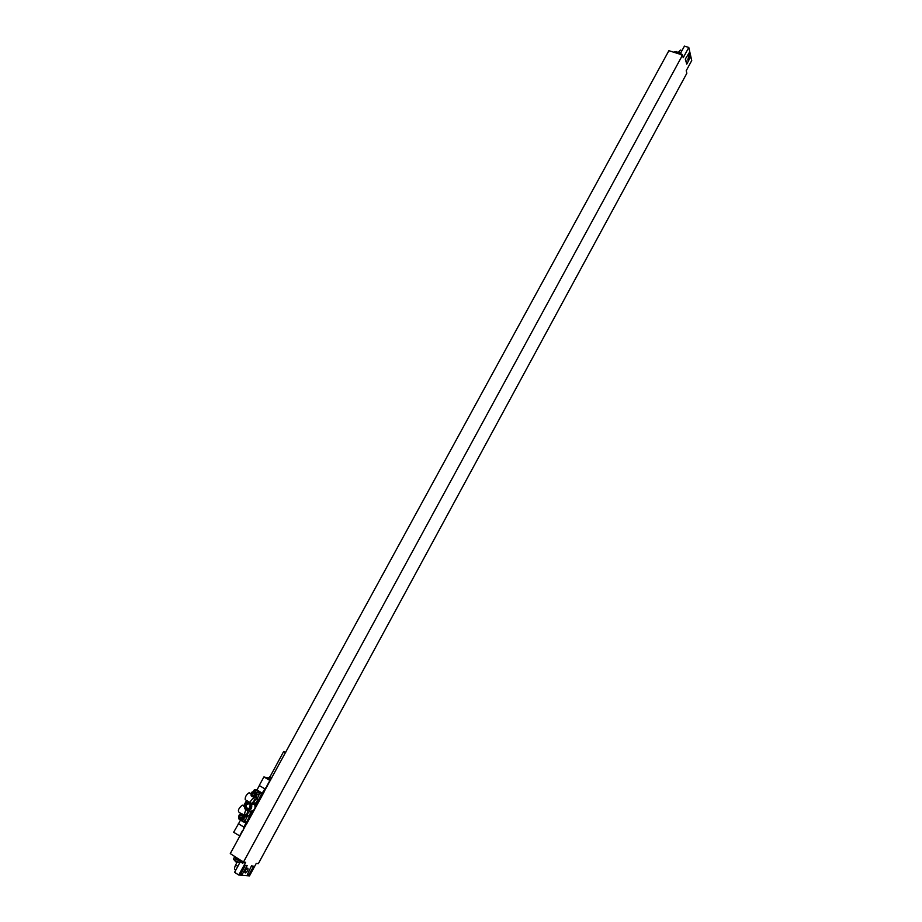 <?xml version="1.0" encoding="UTF-8"?>
<svg xmlns="http://www.w3.org/2000/svg" width="922" height="922" viewBox="0 0 922 922"><rect width="100%" height="100%" fill="white"/><g stroke="black" fill="none" stroke-linecap="round" stroke-linejoin="round"><path stroke-width="1.38" d="M243.454 862.105L682.568 55.009L668.888 50.687L230.27 853.611L243.454 862.105L245.678 862.324L238.775 875.036L249.482 875.9L256.258 863.407L258.391 863.614L259.877 860.86M240.481 860.353L244.215 862.174M242.451 863.096L240.677 862.012L240.262 860.491C236.966 859.166 234.96 857.898 234.257 856.711L234.476 856.319M682.568 55.009L683.202 57.729L688.792 47.46L691.731 60.552L686.233 70.683L686.832 73.287L259.854 860.848M245.24 872.927C244.641 871.474 245.436 869.895 247.615 868.178L247.822 868.155C248.41 869.607 247.615 871.186 245.448 872.904L245.24 872.927M247.361 874.586L251.522 865.862L253.7 866.242L248.917 874.713L247.361 874.586L251.522 865.862M240.723 874.033L244.929 865.228L247.154 865.608L242.313 874.171L240.723 874.033L245.229 865.424L247.154 865.608M685.288 59.066L689.414 52.439L690.451 57.06L686.752 64.171L685.288 59.066L689.414 52.439M686.752 64.171L685.599 59.169M689.391 55.816L688.918 55.435L687.754 60.045L689.391 55.816M678.281 52.531L680.321 50.088L681.07 50.318M674.166 52.358L677.071 53.28M673.579 52.174L676.252 51.471L682.015 54.836M680.782 53.718L682.315 54.548M688.792 47.46L684.435 46.1L680.263 53.753M237.127 862.128L235.629 865.009L237.795 866.403M235.871 869.942L235.732 869.849C234.142 869.895 234.107 868.27 235.629 865.009M234.326 856.987L235.813 859.166L240.331 861.252M233.543 859.004L235.075 860.675L239.789 862.577L240.4 861.471M238.775 875.036L234.58 872.304L240.435 861.563M251.821 866.058L253.7 866.242M262.113 793.323L264.868 788.898L259.243 785.475L263.911 776.946L268.175 777.972L270.791 779.735M240.008 836.093L233.635 832.266L238.568 823.68M256.904 789.981L259.416 785.579M263.911 776.946L270.284 780.669M268.21 778.341L270.595 780.093M264.107 791.963L246.485 824.222M267.265 786.178L264.81 788.886M244.042 822.101L246.658 822.044L252.409 810.945M255.152 805.92L258.229 800.284L254.737 804.618M243.051 830.515L243.904 827.149L238.349 823.646M246.209 822.424L243.904 827.149M266.827 786.074L269.846 780.565M239.547 836.024L242.59 830.445M240.515 820.096L238.533 823.726L243.973 827.161M255.071 799.489L251.867 803.546L249.839 802.232L253.008 798.21L255.071 799.489L257.664 797.703L259.992 792.678L255.221 789.624L257.284 790.073L262.044 793.116L258.229 800.284M238.798 818.148L239.04 819.162L239.639 818.863M257.25 797.714L254.829 797.461L257.18 794.764L256.719 792.517L254.933 791.41L255.221 789.624L253.262 791.491M250.185 815.59L251.406 811.187M254.069 804.157L254.679 804.503C255.751 808.26 254.484 810.484 250.876 811.199L247.96 810.692L246.531 815.094L246.865 817.445L244.549 821.698L243.857 819.116L244.918 815.59L242.221 813.965M250.3 811.176L250.012 811.199C247.592 813.043 246.727 814.794 247.407 816.477L247.684 816.454C250.093 814.622 250.968 812.858 250.3 811.176M254.61 804.376L251.867 803.546M257.134 798.671L256.835 798.683C254.449 800.515 253.585 802.267 254.253 803.949L254.541 803.938C256.927 802.117 257.791 800.354 257.134 798.671M245.644 799.881L245.217 799.616C245.033 796.862 246.347 794.545 249.136 792.701L250.899 793.784M241.23 813.642L239.155 812.351C237.576 810.738 238.568 808.364 242.152 805.217L243.12 805.402M244.365 806.6L243.512 806.07L246.589 800.469L249.217 802.105M257.054 797.588L257.664 797.703M254.829 797.461L254.426 797.207C256.558 796.585 257.284 795.156 256.616 792.932L254.495 791.721M253.204 796.988L254.426 797.207M241.172 819.301C243.823 819.577 244.929 818.252 244.503 815.336M246.6 817.33L244.918 815.59M240.538 819.266L241.795 819.796L243.857 819.116M239.04 819.162L243.569 822.021L246.658 822.044M250.3 802.543C245.828 801.794 244.03 803.88 244.918 808.801L246.151 810.115C250.6 810.887 252.409 808.813 251.556 803.903L250.3 802.543M245.759 809.839L244.48 813.803L246.531 815.094M250.277 804.468L249.332 808.801M249.747 803.996L250.53 804.848C251.072 807.926 249.943 809.228 247.142 808.744L246.37 807.914C245.817 804.837 246.946 803.523 249.747 803.996M249.793 803.465C251.902 807.349 250.865 809.251 246.658 809.193C244.549 805.321 245.586 803.408 249.793 803.465M249.194 808.629L250.819 805.655M254.933 791.41L253.93 791.514M270.019 776.762L283.665 751.511L285.693 752.456M283.665 751.511L285.555 752.698M235.421 861.655L236.458 862.116M241.576 817.676L242.232 816.466L241.668 815.302L240.435 815.336L239.778 816.546L240.342 817.722L241.576 817.676M253.781 795.363L254.437 794.153L253.873 793.001L252.651 793.047L251.983 794.245L252.559 795.409L253.781 795.363M678.604 51.966L680.851 52.681M261.767 794.395L262.551 794.557M247.015 821.375L247.822 821.514M256.719 792.517L261.802 792.851M257.18 794.764L259.969 793.473L262.021 793.911M256.616 792.932L254.633 791.802C251.821 791.307 250.657 792.643 251.187 795.778L251.983 796.643C254.852 797.161 256.016 795.836 255.498 792.689L254.668 791.802C251.752 791.341 250.611 792.666 251.187 795.778M254.391 792.044C251.222 792.01 250.438 793.45 252.04 796.354C255.21 796.401 255.993 794.96 254.391 792.044M239.812 818.678C242.993 818.724 243.777 817.284 242.186 814.345C239.017 814.287 238.233 815.728 239.812 818.678M239.789 818.978C242.693 819.462 243.846 818.114 243.258 814.921L242.474 814.08C239.57 813.607 238.418 814.956 239.017 818.16L239.755 818.955M245.851 816.638L244.998 817.042M243.569 822.021L241.795 819.796M256.247 797.622L256.051 796.839M269.685 777.131L271.506 778.422M268.164 778.03L269.869 776.773L271.748 777.984M243.396 862.842L243.973 862.519M680.321 50.088L681.98 50.606M682.718 55.643L679.526 54.052M245.448 872.904L244.872 872.535M233.393 859.097L234.107 857.771M236.505 861.886L238.498 862.416M234.211 860.076L235.11 861.01M259.992 792.666L262.044 793.116M247.004 816.028L247.684 816.454M253.861 803.511L254.541 803.938M244.342 815.106L242.44 814.091C239.513 813.63 238.372 814.99 239.017 818.16M254.679 804.503L251.556 803.903M246.37 807.914L249.067 808.421M243.581 805.943L242.325 805.16M253.227 791.491L254.288 789.866"/></g></svg>
